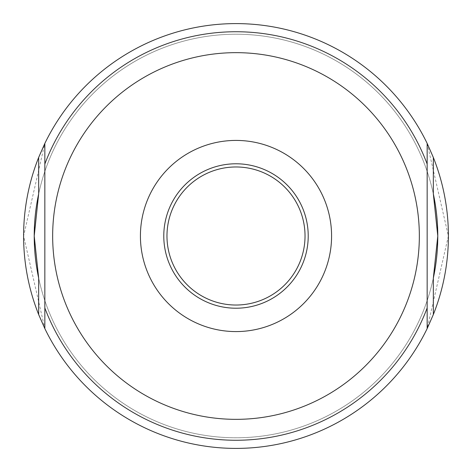 <?xml version="1.0" encoding="UTF-8"?>
<svg xmlns="http://www.w3.org/2000/svg" width="472" height="472" viewBox="0 0 472 472"><rect width="100%" height="100%" fill="white"/><g stroke="black" fill="none" stroke-linecap="round" stroke-linejoin="round"><path stroke-width="0.35" stroke-dasharray="2.36 1.77" d="M166.97 236A69.03 69.03 0 0 0 236 305.03A69.03 69.03 0 0 0 305.03 236A69.03 69.03 0 0 0 236 166.97A69.03 69.03 0 0 0 166.97 236M308.216 236A72.216 72.216 0 0 0 236 163.784A72.216 72.216 0 0 0 163.784 236A72.216 72.216 0 0 0 236 308.216A72.216 72.216 0 0 0 308.216 236A72.216 72.216 0 0 0 236 163.784A72.216 72.216 0 0 0 163.784 236A72.216 72.216 0 0 0 236 308.216A72.216 72.216 0 0 0 308.216 236A72.216 72.216 0 0 0 236 163.784A72.216 72.216 0 0 0 163.784 236A72.216 72.216 0 0 0 236 308.216A72.216 72.216 0 0 0 308.216 236M331.58 236A95.58 95.58 0 0 0 236 140.42A95.58 95.58 0 0 0 140.42 236A95.58 95.58 0 0 0 236 331.58A95.58 95.58 0 0 0 331.58 236M44.84 236L44.84 143.417L23.6 236L44.84 328.583A212.4 212.4 0 0 0 427.16 328.583L448.4 236L427.16 143.417A212.4 212.4 0 0 0 44.84 143.417A212.4 212.4 0 0 1 427.16 143.417L427.16 171.401A201.78 201.78 0 0 0 44.84 171.401L44.84 143.417A212.4 212.4 0 0 1 427.16 143.417L427.16 171.401A201.78 201.78 0 0 0 44.84 171.401L44.84 236M433.343 157.459A212.4 212.4 0 0 0 38.657 157.459A212.4 212.4 0 0 1 433.343 157.459M433.343 193.927A201.78 201.78 0 0 0 38.657 193.927A201.78 201.78 0 0 1 433.343 193.927M44.84 328.583A212.4 212.4 0 0 0 427.16 328.583L427.16 300.599L427.16 328.583A212.4 212.4 0 0 1 44.84 328.583L44.84 300.599A201.78 201.78 0 0 0 427.16 300.599A201.78 201.78 0 0 1 44.84 300.599L44.84 328.583M38.657 314.541A212.4 212.4 0 0 0 433.343 314.541A212.4 212.4 0 0 1 38.657 314.541M38.657 278.073A201.78 201.78 0 0 0 433.343 278.073A201.78 201.78 0 0 1 38.657 278.073M419.342 236A183.343 183.343 0 0 0 236 52.657A183.343 183.343 0 0 0 52.657 236A183.343 183.343 0 0 0 236 419.342A183.343 183.343 0 0 0 419.342 236M427.16 164.032A204.258 204.258 0 0 0 44.84 164.032M44.84 307.968A204.258 204.258 0 0 0 427.16 307.968"/><path stroke-width="0.71" d="M166.97 236A69.03 69.03 0 0 0 236 305.03A69.03 69.03 0 0 0 305.03 236A69.03 69.03 0 0 0 236 166.97A69.03 69.03 0 0 0 166.97 236M163.784 236A72.216 72.216 0 0 0 236 308.216A72.216 72.216 0 0 0 308.216 236A72.216 72.216 0 0 0 236 163.784A72.216 72.216 0 0 0 163.784 236M140.42 236A95.58 95.58 0 0 0 236 331.58A95.58 95.58 0 0 0 331.58 236A95.58 95.58 0 0 0 236 140.42A95.58 95.58 0 0 0 140.42 236M433.343 278.073A201.78 201.78 0 0 0 437.78 236L433.343 278.073L433.343 314.541A212.4 212.4 0 0 0 433.343 157.459L433.343 193.927L437.78 236A201.78 201.78 0 0 0 433.343 193.927M38.657 193.927L38.657 157.459A212.4 212.4 0 0 0 38.657 314.541L38.657 278.073L34.22 236L38.657 193.927A201.78 201.78 0 0 0 38.657 278.073M38.657 157.459L44.84 143.417L44.84 328.583A212.4 212.4 0 0 0 427.16 328.583L427.16 143.417L433.343 157.459M433.343 314.541L427.16 328.583L427.16 143.417A212.4 212.4 0 0 0 44.84 143.417L44.84 328.583L38.657 314.541M419.342 236A183.343 183.343 0 0 0 236 52.657A183.343 183.343 0 0 0 52.657 236A183.343 183.343 0 0 0 236 419.342A183.343 183.343 0 0 0 419.342 236M427.16 164.032A204.258 204.258 0 0 0 44.84 164.032M44.84 307.968A204.258 204.258 0 0 0 427.16 307.968"/></g></svg>
